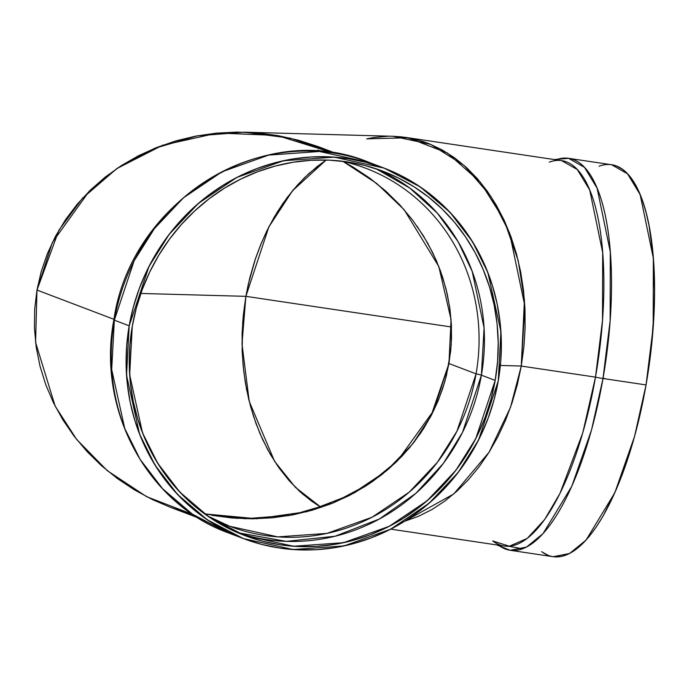 <?xml version="1.0" encoding="UTF-8"?>
<svg xmlns="http://www.w3.org/2000/svg" width="689" height="689" viewBox="0 0 689 689"><rect width="100%" height="100%" fill="white"/><g stroke="black" fill="none" stroke-linecap="round" stroke-linejoin="round"><path stroke-width="1.03" d="M496.717 544.93L510.127 550.287L553.172 556.703L569.57 553.491L586.072 540.064L614.821 492.738L634.569 436.361L646.049 384.918L602.996 378.502A198.148 66.704 -81.5 0 1 510.127 550.287L526.525 547.066L543.027 533.648L571.767 486.322L591.524 429.945L602.996 378.502A8.854 0.611 -170.1 0 1 595.494 377.133L582.73 432.968L559.993 493.384L544.586 519.609L527.24 538.402L509.36 546.205L492.738 540.977A194.823 65.584 98.5 0 0 595.494 377.133A194.823 65.584 98.5 0 1 504.176 546.041L390.775 529.135M603.039 378.244A8.854 0.611 9.9 0 0 605.028 378.554M316.949 504.804L302.325 493.798L289.165 480.698L277.658 465.936L267.883 449.969L259.839 433.252L253.474 416.173L248.669 399.095L245.293 382.3L243.174 366.023L242.14 350.417L242.726 321.625L245.878 296.339L140.832 293.454L245.878 296.339L451.476 326.999L245.878 296.339L249.754 278.055L254.913 260.287L261.295 243.191L268.839 226.948L277.486 211.704L287.132 197.605L297.7 184.79L309.085 173.387L326.112 160.037L309.085 173.387L297.7 184.79L287.132 197.605L277.486 211.704L268.839 226.948L261.295 243.191L254.913 260.287L249.754 278.055L245.878 296.339L243.32 314.951L245.878 296.339L241.994 343.923L249.237 401.42L274.592 461.337L295.409 487.347L321.177 507.397L311.333 500.963L299.801 491.55L289.07 480.586L279.234 468.184L270.398 454.456L262.638 439.539L256.024 423.58L250.641 406.725L246.516 389.139L243.699 370.992L242.227 352.458L242.097 333.717L243.32 314.951L242.097 333.717L242.227 352.458L243.699 370.992L246.516 389.139L250.641 406.725L256.024 423.58L262.638 439.539L270.398 454.456L279.234 468.184L289.07 480.586L299.801 491.55L311.333 500.963L321.177 507.397L295.409 487.347L274.592 461.337L249.237 401.42L241.994 343.923L245.878 296.339L248.281 284.281L255.498 258.547L260.537 245.026L266.695 231.237L274.076 217.362L282.783 203.634L292.885 190.328L304.426 177.788L317.379 166.376L326.112 160.037L292.524 190.767L268.856 226.922L245.878 296.339L268.856 226.922L292.524 190.767L326.112 160.037L292.524 190.767L268.856 226.922L245.878 296.339L241.994 343.923L249.237 401.42L274.592 461.337L295.409 487.347L321.177 507.397M554.809 556.884L561.475 556.436L568.347 554.094L575.349 549.891L582.429 543.862L589.5 536.076L596.502 526.603L603.375 515.527L616.44 489.026L622.511 473.86L633.441 440.4L638.195 422.443L646.049 384.918L602.996 378.502A198.148 66.704 98.5 0 0 568.571 158.324L584.47 167.358L597.113 188.192L610.299 251.821L610.135 320.721L602.996 378.502A8.854 0.611 -170.1 0 1 595.494 377.133L521.263 366.066L517.318 384.66L512.073 402.746L505.588 420.135L497.906 436.662L489.112 452.173L479.294 466.513L468.546 479.553L456.962 491.154L444.663 501.213L431.762 509.636L418.387 516.337L404.624 521.263L453.775 493.961L489.121 452.156L510.523 407.285L521.272 366.04L500.369 365.454L521.272 366.04L523.873 347.11L521.263 366.066L517.318 384.66L512.073 402.746L505.588 420.135L497.906 436.662L489.112 452.173L479.294 466.513L468.546 479.553L456.962 491.154L444.663 501.213L431.762 509.636L418.387 516.337L404.658 521.254M498.586 545.206A198.148 66.704 -81.5 0 0 602.996 378.502A8.854 0.611 -170.1 0 1 595.494 377.133L521.263 366.066L510.515 407.302L489.112 452.165L453.767 493.97L404.624 521.263L418.404 516.328L431.779 509.627L444.672 501.204L456.971 491.136L468.554 479.535L479.311 466.496L489.13 452.148L497.914 436.637L505.597 420.109L512.082 402.721L517.327 384.643L521.272 366.04L524.837 305.976L509.533 232.873L490.964 196.537L464.248 165.532L430.616 144.354L393.04 136.276L244.311 132.185L290.207 138.136L333.648 153.061L276.849 135.423L217.543 133.037L162.544 145.267L116.829 168.581L82.439 198.286L58.927 230.169L36.973 290.06L113.961 319.317L36.973 290.06L34.7 309.008L34.45 328.128L36.224 347.239L40.005 366.152L45.758 384.695L53.423 402.677L62.94 419.937L74.197 436.301L87.107 451.614L101.524 465.73L117.328 478.51L134.364 489.827L152.45 499.585L170.226 507.225L197.855 517.723M595.494 377.133L602.513 320.325L602.677 252.579L589.706 190.018L577.279 169.537L561.638 160.649L405.52 137.369L422.581 141.391L429.256 143.803L442.252 149.978L454.68 157.893L466.41 167.47L477.322 178.623L487.33 191.241L496.321 205.201L504.219 220.377L510.937 236.62L516.423 253.767L520.617 271.655L523.476 290.121L524.984 308.973L525.113 328.042L523.873 347.127L521.263 366.066L595.494 377.133A194.823 65.584 -81.5 0 0 549.228 162.156A194.823 65.584 -81.5 0 1 595.494 377.133M374.049 137.473L388.071 136.258L374.049 137.473M392.885 136.267L405.52 137.369M541.632 551.631A198.148 66.704 -81.5 0 0 646.049 384.918L653.189 327.146L653.353 258.246L640.159 194.617L627.515 173.783L611.617 164.749L568.571 158.324L554.18 159.538M556.049 159.822A198.148 66.704 98.5 0 1 602.996 378.502L646.049 384.918L651.449 346.464L654.206 308.56L654.55 290.267L653.155 255.895L649.047 225.544L646.015 212.255L642.372 200.396L638.152 190.078L633.389 181.405L628.144 174.455L622.451 169.305L616.379 165.997L611.556 164.74M542.329 552.147L548.41 555.455M402.031 136.913L415.803 139.436L429.256 143.803L442.252 149.978L454.68 157.893L466.41 167.47L477.322 178.623L487.33 191.241L496.321 205.201L504.219 220.377L510.937 236.62L516.423 253.767L520.617 271.655L523.476 290.121L524.984 308.973L525.113 328.042L523.873 347.127L525.113 328.016L524.984 308.948L523.476 290.095L520.617 271.638L516.414 253.741L510.928 236.603L504.21 220.359L496.313 205.184L487.312 191.223L477.313 178.606L466.393 167.453L454.662 157.876L442.243 149.969L429.238 143.803L415.786 139.436L402.014 136.913L392.876 136.267M375.996 168.753A194.823 182.955 -69.2 0 1 481.396 375.161A194.823 182.955 110.8 0 1 237.671 532.683L286.228 541.365L335.078 536.231L379.346 519.015L415.829 493.367L443.389 463.327L462.543 432.287L481.396 375.161A194.823 182.955 -69.2 0 0 375.996 168.753L409.766 188.054L437.36 213.177L458.107 241.701L472.206 271.388L484.074 327.843L481.396 375.161A8.854 0.611 9.9 0 0 476.082 373.851L456.979 431.142L437.429 462.241L409.24 492.135L371.982 517.267L326.991 533.389L277.831 536.886L229.687 526.267L207.432 515.897A191.508 179.838 -69.2 0 0 476.082 373.851A191.508 179.838 110.8 0 0 365.764 168.245A191.508 179.838 110.8 0 0 342.235 161.217A191.508 179.838 110.8 0 1 476.082 373.851A191.508 179.838 -69.2 0 1 207.432 515.897M243.329 538.557L228.481 532.916L192.377 514.132L162.621 488.751L140.117 459.382L124.743 428.515L111.687 369.537L114.34 320.178A8.854 0.611 -170.1 0 1 113.857 319.885C130.729 200.74 264.025 118.189 369.278 162.475L319.463 151.485L268.598 155.103L222.047 171.785L183.489 197.786L154.327 228.722L134.097 260.898L114.34 320.178L129.188 325.819L148.945 266.548L169.175 234.363L198.337 203.436L236.895 177.435L283.446 160.744L334.311 157.135L384.126 168.116L420.221 186.9L449.986 212.29L472.49 241.658L487.864 272.517L500.912 331.495L498.268 380.853L478.502 440.133L458.271 472.309L429.109 503.246L390.56 529.247L344 545.929L293.144 549.546L243.329 538.557L207.225 519.773L177.469 494.392L154.965 465.023L139.591 434.165L126.535 375.186L129.188 325.819L133.408 306.863L139.359 288.364L146.998 270.476L156.239 253.397L166.996 237.274L179.166 222.271L192.636 208.534L207.268 196.184L222.926 185.358L239.462 176.143L256.704 168.633L274.506 162.905L292.679 159.004L311.058 156.98L329.463 156.851L347.712 158.608L365.635 162.242L383.058 167.72L399.818 174.98L415.743 183.963L430.694 194.574L444.508 206.717L457.065 220.265L468.244 235.104L477.933 251.072L486.046 268.03L492.497 285.814L497.225 304.245L500.188 323.141L501.351 342.338L500.705 361.639L498.268 380.853L494.047 399.809L488.088 418.318L480.457 436.197L471.216 453.284L460.459 469.398L448.281 484.401L434.819 498.147L420.187 510.489L404.529 521.323L387.993 530.539L370.742 538.049L352.949 543.776L334.776 547.669L316.397 549.693L297.993 549.831L279.743 548.065L261.811 544.431L244.388 538.953L227.637 531.693L211.704 522.71L196.761 512.099L182.938 499.964L170.381 486.408L159.202 471.577L149.513 455.601L141.4 438.643L134.958 420.867L130.23 402.436L127.267 383.532L126.104 364.343L126.742 345.043L129.188 325.819A198.148 186.082 -69.2 0 1 347.712 158.608A198.148 186.082 -69.2 0 1 498.268 380.853L498.268 380.853A198.148 186.082 -69.2 0 1 279.743 548.065A198.148 186.082 -69.2 0 1 129.188 325.819L114.34 320.178A8.854 0.611 -170.1 0 1 113.857 319.885C96.598 409.421 147.162 503.797 228.481 532.916A198.148 186.082 -69.2 0 1 114.34 320.178A8.854 0.611 -170.1 0 1 114.408 319.774M369.976 178.313L385.513 190.87L399.689 204.745L412.375 219.8L423.442 235.879L432.787 252.846L440.331 270.527L445.981 288.751L449.702 307.346L451.441 326.13L451.192 344.922L448.961 363.542L476.082 373.851L448.961 363.542L451.192 344.922L451.441 326.13L449.702 307.346L445.981 288.751L440.331 270.527L432.787 252.846L423.442 235.879L412.375 219.8L399.689 204.745L385.513 190.87L369.976 178.313L353.233 167.186L342.924 161.364L376.805 183.532L404.202 209.766L438.807 266.522L451.062 319.532L448.961 363.542L444.758 381.818L448.961 363.542L433.812 410.386L397.587 460.7L369.14 483.85L333.407 502.824L291.344 515.157L245.163 518.731L204.599 513.891L232.064 517.982L252.363 518.808L272.586 517.792L292.541 514.933L312.039 510.265L330.884 503.84L348.901 495.71L365.919 485.952L381.766 474.669L396.296 461.966L409.361 447.962L420.841 432.795L430.634 416.604L438.626 399.56L444.758 381.818L438.626 399.56L430.634 416.604L420.841 432.795L409.361 447.962L396.296 461.966L381.766 474.669L365.919 485.952L348.901 495.71L330.884 503.84L312.039 510.265L292.541 514.933L272.586 517.792L252.363 518.808L232.064 517.982L211.893 515.32L237.576 518.386M237.671 532.683A194.823 182.955 110.8 0 0 481.396 375.161L495.176 380.397L475.746 438.678L455.851 470.311L427.18 500.731L389.268 526.293L343.501 542.699L293.488 546.256L244.509 535.456L209.008 516.983L179.751 492.024L157.626 463.146L142.511 432.804L129.67 374.816L132.279 326.285L129.876 345.18L129.248 364.154L130.393 383.024L133.304 401.609L137.946 419.73L144.294 437.214L152.269 453.887L161.794 469.597L172.784 484.178L185.134 497.501L198.725 509.438L213.418 519.876L229.075 528.704L245.551 535.844L262.681 541.227L280.311 544.801L298.251 546.532L316.346 546.403L334.423 544.413L352.286 540.581L369.786 534.948L386.744 527.567L403.005 518.507L418.395 507.853L432.787 495.718L446.033 482.205L457.996 467.452L468.572 451.605L477.658 434.811L485.168 417.224L491.024 399.034L495.176 380.397L497.579 361.501L498.207 342.519L497.062 323.649L494.151 305.063L489.5 286.943L483.161 269.459L475.186 252.785L465.661 237.085L454.662 222.495L442.321 209.172L428.73 197.235L414.037 186.805L398.371 177.969L381.895 170.829L364.765 165.446L347.144 161.872L329.196 160.141L311.101 160.27L293.032 162.26L275.161 166.092L257.66 171.725L240.702 179.106L224.45 188.166L209.051 198.82L194.66 210.963L181.422 224.468L169.451 239.221L158.875 255.068L149.789 271.871L142.287 289.449L136.431 307.647L132.279 326.285A194.823 182.955 110.8 0 1 382.946 171.225L382.895 171.208M336.292 153.492L318.042 146.559L298.354 140.203L278.158 135.655L257.626 132.943L236.982 132.099L216.406 133.141L196.107 136.043L176.272 140.789L157.101 147.334L138.765 155.602L121.462 165.524L105.339 177.004L90.56 189.931L77.263 204.177L65.576 219.61L55.62 236.077L47.489 253.423L41.254 271.475L36.973 290.06L34.7 309.008L34.45 328.128L36.224 347.239L40.005 366.152L45.758 384.695L53.423 402.677L62.94 419.937L74.197 436.301L87.107 451.614L101.524 465.73L117.328 478.51L134.364 489.827L152.45 499.585L170.286 507.242L152.527 499.62L134.433 489.87L117.397 478.554L101.593 465.781L87.159 451.674L74.248 436.37L62.983 420.006L53.458 402.746L45.784 384.763L40.022 366.229L36.233 347.316L34.45 328.205L34.7 309.085L36.965 290.138L41.228 271.544L47.455 253.492L55.585 236.146L65.533 219.679L77.211 204.237L90.5 189.992L105.271 177.056L121.393 165.575L138.696 155.645L157.023 147.36L176.195 140.814L196.02 136.06L216.32 133.149L236.895 132.099L257.548 132.934L278.072 135.638L298.277 140.186L317.965 146.533M495.176 380.397A194.823 182.955 110.8 0 0 347.144 161.872A194.823 182.955 110.8 0 0 132.279 326.285A194.823 182.955 -69.2 0 0 280.311 544.801A194.823 182.955 -69.2 0 0 495.176 380.397L481.396 375.161A8.854 0.611 9.9 0 0 476.082 373.851A8.854 0.611 9.9 0 1 481.396 375.161L495.176 380.397A194.823 182.955 110.8 0 0 382.946 171.225M318.042 146.559L298.354 140.203L278.158 135.655L257.626 132.943L236.982 132.099L216.406 133.141L196.107 136.043L176.272 140.789L157.101 147.334L138.765 155.602L121.462 165.524L105.339 177.004L90.56 189.931L77.263 204.177L65.576 219.61L55.62 236.077L47.489 253.423L41.254 271.475L36.973 290.06L113.961 319.317M171.432 507.672L191.12 514.028M384.126 168.116L369.278 162.475A198.148 186.082 110.8 0 0 114.34 320.178L129.188 325.819M36.973 290.06L35.578 342.381L55.12 406.071L76.6 439.384L107.226 470.621L146.645 496.683L192.877 514.502L146.654 496.683L107.251 470.639L76.625 439.418L55.146 406.114L35.587 342.45L36.965 290.138L52.364 242.468L89.208 191.258L118.155 167.685L154.508 148.376L197.312 135.819L244.311 132.185M191.197 514.054L171.509 507.707M334.019 502.574L354.275 492.868L372.43 481.602L388.407 469.183L402.212 455.98L413.917 442.329L423.657 428.524L431.59 414.787L437.911 401.299L442.794 388.2L446.42 375.6L450.658 351.321L451.51 338.221L451.355 324.235L449.986 309.378L447.178 293.712L442.7 277.374L436.326 260.52L427.826 243.338L417.017 226.138M388.019 193.144L369.829 178.201L349.34 164.895M288.105 515.734L311.859 510.316M388.053 136.258L374.032 137.481L366.669 138.868L407.957 137.766L447.411 153.001L480.319 182.129L504.004 219.92L518.214 260.666L524.441 300.016L521.263 366.066M451.476 326.999L245.878 296.339L140.832 293.454M646.049 384.918A198.148 66.704 -81.5 0 0 599.094 166.238M235.965 535.568A198.148 186.082 -69.2 0 1 114.34 320.178A198.148 186.082 110.8 0 1 376.633 165.463M448.961 363.542L451.062 319.532L438.807 266.522L404.202 209.766L376.805 183.532L342.924 161.364L376.805 183.532L404.202 209.766L438.807 266.522L451.062 319.532L448.961 363.542L431.081 415.76L412.754 443.811L386.253 471.018L350.796 494.728L306.881 511.694L256.799 518.748L204.599 513.891L256.799 518.748L306.881 511.694L350.796 494.728L386.253 471.018L412.754 443.811L431.081 415.76L448.961 363.542L476.082 373.851M404.624 521.263L453.775 493.961L489.121 452.156L510.523 407.285L521.272 366.04L500.369 365.454M192.877 514.502L146.654 496.683L107.251 470.639L76.625 439.418L55.146 406.114L35.587 342.45L36.965 290.138L58.892 230.221L82.396 198.329L116.785 168.607L162.509 145.276L217.517 133.037L276.832 135.423L333.648 153.061M521.272 366.04L524.441 299.999L518.214 260.649L503.995 219.903L480.319 182.129L447.402 153.001L407.957 137.766L366.669 138.868M522.641 548.797L508.646 546.256M322.125 151.658L317.982 150.081"/></g></svg>
